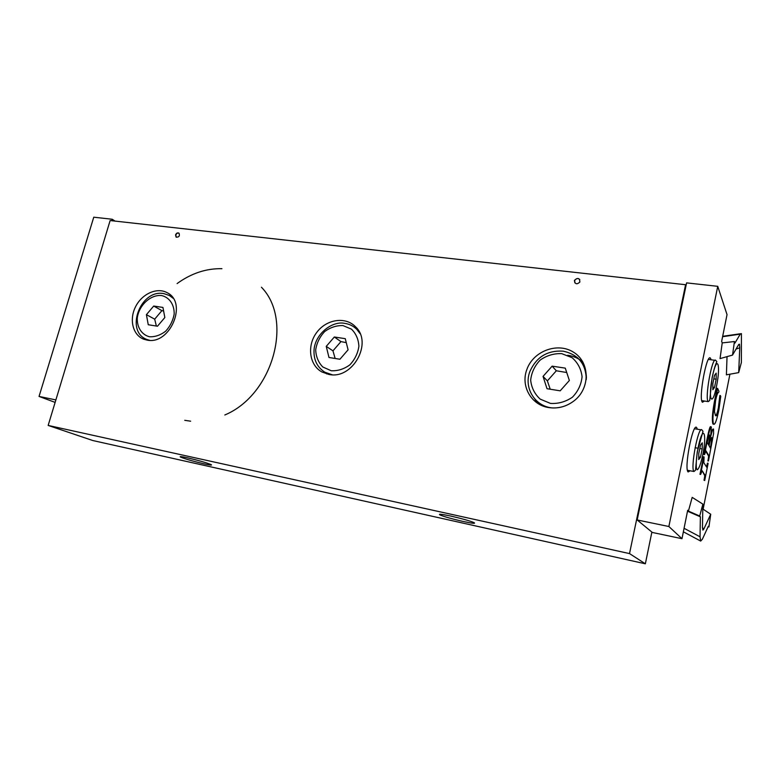 <?xml version="1.0" encoding="UTF-8"?>
<svg xmlns="http://www.w3.org/2000/svg" width="781" height="781" viewBox="0 0 781 781"><rect width="100%" height="100%" fill="white"/><g stroke="black" fill="none" stroke-linecap="round" stroke-linejoin="round"><path stroke-width="1.17" d="M451.154 516.153C462.04 518.652 469.664 520.8 474.008 522.596C476.088 523.846 472.31 523.436 462.684 521.357C451.906 518.877 444.36 516.749 440.045 514.962C437.926 513.722 441.636 514.123 451.154 516.153M204.28 463.894C193.219 461.298 185.312 459.023 180.557 457.08C179.181 456.27 181.417 456.504 187.255 457.764C198.423 460.38 206.379 462.664 211.134 464.607C212.51 465.427 210.226 465.193 204.28 463.894M357.259 328.791L355.619 328.254M325.657 372.713L326.692 373.933M328.918 374.431L321.831 371.932C309.178 364.961 306.806 345.505 316.725 332.452C326.409 319.214 345.514 316.256 355.55 326.8C373.133 342.898 352.524 379.849 328.918 374.431M579.814 279.569C577.969 277.977 576.271 278.251 574.728 280.389L574.816 282.829M574.406 280.76L574.591 280.194C577.96 277.421 579.707 278.036 579.853 282.058C576.944 284.684 575.128 284.255 574.406 280.76M582.958 362.13C578.614 358.342 573.518 356.058 567.67 355.277M534.917 399.179L537.455 403.181M548.682 407.565C531.187 405.027 520.517 385.99 526.824 369.608C533.101 351.206 557.409 341.893 573.459 352.163C589.84 361.984 590.573 387.796 574.445 400.546C566.645 406.598 558.054 408.941 548.682 407.565M179.054 233.216C177.629 232.767 176.545 233.392 175.813 235.091L176.301 237.248M175.549 234.905C176.389 233.08 177.531 232.494 178.995 233.168C179.981 235.989 179.015 237.307 176.096 237.121L175.549 234.905M146.994 340.077L143.909 339.257C132.907 335.303 128.982 319.741 135.484 306.894C141.791 293.959 156.825 287.047 166.978 292.621C188.133 302.296 170.141 345.368 146.994 340.077M651.881 532.076L645.35 563.804L629.515 553.592L685.591 284.723L686.001 285.729M685.591 284.723L110.131 220.545L48.158 425.43L92.822 440.533L645.35 563.804M48.158 425.43L629.515 553.592M552.128 366.152L565.278 368.134L569.369 380.493L560.182 390.822L547.012 388.713L543.049 376.393L552.128 366.152L556.326 370.78L547.374 380.884L550.215 389.221M547.374 380.884L543.049 376.393M566.733 372.527L556.326 370.78M357.796 330.431L358.625 330.822M334.336 337.001L345.261 338.671L348.092 349.81L339.911 359.25L328.977 357.473L326.243 346.373L334.336 337.001L340.955 341.609L332.96 350.845L335.137 358.469M332.96 350.845L326.243 346.373M346.276 342.634L340.955 341.609M153.711 306.045L162.926 307.431L164.84 317.535L157.469 326.214L148.253 324.74L146.408 314.665L153.711 306.045L161.911 310.633L154.697 319.156L156.356 326.038M154.697 319.156L146.408 314.665M163.6 310.994L161.911 310.633M716.177 379.195L714.517 387.444L712.848 389.729L712.838 383.676L714.517 375.329L716.187 373.133L716.177 379.195L713.814 378.844M712.848 387.2L714.517 387.444M702.207 448.958L700.459 457.275L698.731 459.56L698.77 453.449L700.547 445.033L702.265 442.837L702.207 448.958L699.805 448.538M695.09 447.718L697.999 448.226M698.751 456.963L700.459 457.275M111.761 220.72L112.2 219.246L93.759 217.196L39.05 396.436L55.129 402.391M112.2 219.246L115.061 221.091M55.871 399.911L39.05 396.436M704.452 401.043L702.461 402.244C698.214 399.452 706.668 352.953 710.456 358.176L711.149 359.787M690.179 470.797L688.12 471.949C683.834 468.903 692.864 422.111 696.662 427.578L697.345 429.218M736.053 349.058L739.763 347.809L739.509 344.206L738.699 344.528L732.529 355.091L720.043 358.596L722.22 342.908L734.433 341.541L732.529 355.091M739.763 347.809L738.68 372.615L726.408 374.831L727.033 356.634M702.88 504.116L699.698 516.016L688.422 511.106L692.181 497.37L702.88 504.116L702.451 527.321L702.9 530.114L703.886 528.952L702.441 527.78M718.94 391.349L718.745 392.277C717.719 392.521 716.665 395.264 715.601 400.497L714.449 411.489L715.464 415.531C716.48 416.781 717.632 414.262 718.92 407.965L720.746 396.299L718.852 410.103C716.733 420.285 715.005 424.981 713.658 424.21L713.463 423.927C712.428 420.237 712.946 412.807 715.005 401.659L717.651 388.421L718.94 391.349M715.601 415.648C716.45 415.414 717.368 412.817 718.354 407.877L719.867 395.508L720.433 395.586M713.092 424.122L712.887 423.829C711.852 420.139 712.37 412.719 714.43 401.571L716.89 389.28L717.466 389.358M716.89 389.28L717.075 388.333L717.651 388.421M708.826 445.297L707.254 442.534C708.416 436.725 709.207 434.275 709.646 435.193L709.753 435.339C710.329 435.944 710.017 439.264 708.826 445.297M708.387 444.526C709.441 439.098 709.714 436.032 709.207 435.32M709.05 445.697C710.29 439.4 711.169 436.755 711.696 437.741L711.794 437.887C712.243 439.147 712.067 441.88 711.266 446.117L710.485 448.226L709.05 445.697M710.251 447.786L710.7 446.019C711.501 441.821 711.676 439.088 711.237 437.809L711.794 437.887M712.301 430.595L713.512 429.13L713.619 433.435L708.445 461.015C709.226 457.549 709.333 455.714 708.767 455.499L705.956 450.832L704.53 454.61L707.752 438.531C709.607 429.482 710.788 425.645 711.306 427.031L710.671 436.618L712.301 430.595L711.725 430.497L713.17 428.954M707.879 460.917C708.66 457.451 708.767 455.606 708.201 455.401L705.575 450.998M703.945 454.503L707.166 438.434C709.021 429.384 710.212 425.547 710.73 426.934L711.061 426.992M711.393 431.532L711.725 430.497M708.103 463.406L704.696 480.52L705.253 475.697L702.226 470.787L700.557 474.457L704.072 456.885L703.837 462.733L706.707 467.204L708.103 463.406M704.023 480.256L704.628 476.771L705.204 476.879M704.628 476.771L704.687 475.6L705.253 475.697M704.687 475.6L702.226 470.787M699.971 474.35L703.496 456.778L704.072 456.885M706.502 466.94L707.43 463.133L707.996 463.24M688.422 511.106L687.69 510.276L681.979 538.695L668.878 526.511L717.739 286.324L727.033 314.626L721.654 341.365L722.22 342.908M729.913 374.197L703.125 509.202M708.162 526.609L708.923 526.96L710.72 514.24L703.886 528.952M702.783 508.987L710.72 514.24M738.68 372.615L741.384 362.462L741.433 333.594L740.242 334.151L734.941 343.064L734.433 341.541M708.923 526.96L708.328 526.248L702.363 539.241L700.694 541.067L700.04 536.791L700.372 516.817L699.698 516.016M687.505 511.204L700.372 516.817M717.739 286.324L686.597 282.878L637.169 519.961L652.35 532.466L681.979 538.695M637.169 519.961L668.878 526.511M177.092 283.581C191.257 273.321 206.204 268.361 221.931 268.693M261.45 287.232C293.558 320.025 272.94 394.981 224.821 414.975M190.623 421.193L184.736 420.315M561.734 353.647L572.092 357.688C577.803 362.677 581.132 369.013 582.07 376.686C581.298 384.496 578.077 391.33 572.414 397.197C565.678 401.795 558.376 403.875 550.498 403.416L540.208 399.14C534.653 394.044 531.47 387.708 530.67 380.152C531.51 372.498 534.682 365.801 540.198 360.061C546.749 355.482 553.924 353.344 561.734 353.647M586.267 379.605C586.014 363.995 578.33 354.515 563.208 351.167C547.569 350.181 536.488 356.888 529.977 371.297C523.28 387.835 535.239 407.155 553.309 407.985M586.404 378.229C586.394 369.755 583.28 362.794 577.061 357.356M342.986 325.579L351.47 329.143C356.009 333.614 358.489 339.305 358.899 346.237C357.874 353.305 354.857 359.524 349.839 364.873C343.991 369.11 337.773 371.063 331.203 370.741L322.787 366.982C318.375 362.433 316.002 356.732 315.69 349.898C316.754 342.957 319.732 336.865 324.632 331.603C330.343 327.395 336.465 325.384 342.986 325.579M360.041 333.585L356.878 329.426C353.568 326.136 349.595 324.125 344.938 323.402C332.501 320.552 315.739 333.458 314.108 349.078C313.337 359.377 316.93 367.09 324.886 372.234L332.179 374.753M358.528 330.646L353.881 326.907M161.56 295.54C169.438 297.327 174.456 304.649 174.173 314.157C172.991 320.6 170.151 326.282 165.66 331.212C160.505 335.137 155.136 336.992 149.571 336.777C141.712 334.805 136.9 327.376 137.28 318.004C138.93 305.234 150.567 294.437 161.56 295.54M173.099 298.264L169.301 295.433L163.805 293.607C140.131 288.853 124.491 332.101 147.433 339.667L149.698 340.321M716.558 386.078C712.145 408.483 707.781 399.735 712.418 376.618C717.065 353.676 721.048 364.024 716.558 386.078M708.26 401.629L709.714 400.468L712.106 377.701C715.093 363.79 716.968 361.964 716.831 361.603L715.738 360.422C712.311 355.56 704.423 398.993 708.26 401.629L701.768 400.624M702.549 455.919C700.625 464.334 698.858 468.951 697.267 469.771C695.52 469.147 696.037 457.754 698.39 446.312C703.3 423.214 707.303 433.709 702.549 455.919M693.977 471.49L695.5 470.211L697.257 451.818L702.998 431.307L701.943 429.989C698.517 424.903 690.092 468.629 693.977 471.49L687.436 470.289M718.354 407.877L718.92 407.965M712.887 423.829L713.463 423.927M714.43 401.571L715.005 401.659M716.07 394.59L716.655 394.678M716.733 391.984L717.319 392.072M709.255 435.261L709.753 435.339M710.7 446.019L711.266 446.117M708.201 455.401L708.767 455.499M705.604 451.047L706.18 451.145M707.166 438.434L707.752 438.531M704.237 479.153L704.804 479.261M704.364 474.76L704.931 474.868M707.215 464.207L707.791 464.314M722.591 336.699L740.242 334.151M700.04 536.791L684.068 528.288M440.211 514.24L440.045 514.962M324.886 372.234L328.245 374.304M147.433 339.667L148.634 340.272M170.414 296.087L172.357 297.229M669.903 362.96L669.297 362.872M665.09 386.009L664.485 385.921M714.976 360.314L708.455 359.406M655.659 431.288L655.044 431.19M650.807 454.532L650.202 454.425M701.162 429.853L694.602 428.759M738.738 344.46L739.509 344.206M722.669 336.308L740.534 333.731M683.365 531.812L700.694 541.067"/></g></svg>
